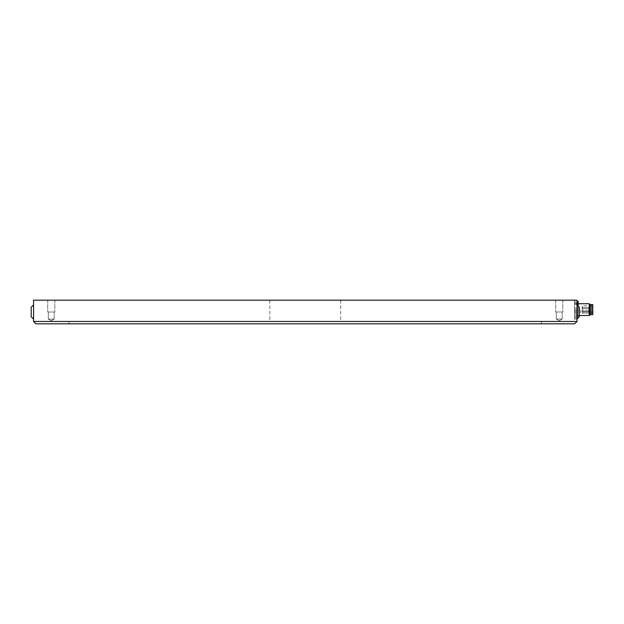 <?xml version="1.0" encoding="UTF-8"?>
<svg xmlns="http://www.w3.org/2000/svg" width="624" height="624" viewBox="0 0 624 624"><rect width="100%" height="100%" fill="white"/><g stroke="black" fill="none" stroke-linecap="round" stroke-linejoin="round"><path stroke-width="0.47" stroke-dasharray="3.12 2.34" d="M588.689 311.68L582.169 311.68L582.169 310.549L582.169 311.68L582.169 310.549L582.169 311.68L588.689 311.68L588.689 310.549L588.689 311.68A0.569 0.569 0 0 0 589.259 311.111A0.569 0.569 0 0 0 588.689 310.549L582.169 310.549L588.689 310.549A0.569 0.569 0 0 1 589.259 311.111A0.569 0.569 0 0 1 588.689 311.68M574.61 301.369L574.61 317.905L574.61 301.369M574.61 304.372L574.61 314.902L574.61 304.372L578.152 304.372L578.152 314.902L578.152 304.372M576.974 302.749L574.766 302.749L577.996 302.749L577.996 311.017L574.766 311.017L574.61 313.771L574.766 311.017L577.996 311.017L577.996 316.524L578.152 305.23L578.152 317.905L577.996 308.256L574.766 308.256L574.766 311.017L574.61 305.503L574.766 308.256L577.996 308.256L578.152 301.369L574.766 301.369L574.61 305.503L574.766 301.369L576.974 301.369M577.996 317.905L577.996 316.524L577.996 317.905L574.61 317.905L577.996 317.905M574.766 316.524L574.766 317.905L574.766 316.524L577.996 316.524L574.766 316.524L574.61 313.771L574.766 316.524M577.996 301.369L577.996 302.749M589.243 303.732L589.243 315.541M589.969 314.824L589.969 304.457M579.329 315.541L574.61 315.541L574.61 303.732L574.61 315.541M574.61 311.111L574.61 312.179L574.61 311.111M580.749 311.111L580.749 312.179L580.749 311.111M589.969 314.66L589.969 304.613L589.969 314.66M591.146 314.66L591.146 304.613L591.146 314.66M591.146 314.714L591.146 304.559M592.8 304.559L592.8 314.714M592.8 305.386L592.8 313.888L592.8 305.386L592.324 305.854L592.324 313.42L592.324 305.854L582.403 305.854L582.403 313.186L592.324 313.186L592.324 312.156L592.324 313.186L582.403 313.186L582.169 306.095M592.324 312.156L582.169 312L592.324 312.156M582.169 308.724L582.169 307.593L582.169 308.724L582.169 307.593L582.169 308.724L588.689 308.724L582.169 308.724M33.563 300.183L576.974 300.183L576.974 321.454L33.563 321.454L33.563 300.183M574.61 300.183L576.974 300.183L576.974 319.09L576.974 300.183L574.61 300.183L574.61 313.178L574.61 300.183M51.285 300.183L47.736 300.183L51.285 300.183M559.252 300.183L555.703 300.183L559.252 300.183M305.269 300.183L269.825 300.183L305.269 300.183M576.974 304.91L576.974 319.09L576.974 304.91M33.563 319.09L33.563 304.91L33.563 319.09M35.927 323.817L574.61 323.817M541.531 323.817L68.999 323.817L541.531 323.817L541.531 321.454L541.531 323.817M68.999 321.454L68.999 323.817L68.999 321.454L541.531 321.454L68.999 321.454M305.269 321.454L269.825 321.454L305.269 321.454M31.2 307.273L31.2 316.727L31.2 307.273M574.61 319.09L574.61 313.178L574.61 319.09L576.974 319.09L574.61 319.09M579.329 307.273L579.329 316.727L579.329 307.273M51.285 312L47.736 312L51.285 312M54.233 312L48.329 312L54.233 312L54.233 319.09L48.329 319.09L54.233 319.09L48.329 319.09L54.233 319.09L54.233 312L48.329 312L54.233 312M559.252 312L555.703 312L559.252 312M562.201 312L556.296 312L562.201 312L562.201 319.09L556.296 319.09L562.201 319.09L556.296 319.09L562.201 319.09L562.201 312L556.296 312L562.201 312M588.689 307.593L588.689 308.724L588.689 307.593L588.689 308.724L588.689 307.593L582.169 307.593L588.689 307.593A0.569 0.569 0 0 1 589.259 308.162A0.569 0.569 0 0 1 588.689 308.724A0.569 0.569 0 0 0 589.259 308.162A0.569 0.569 0 0 0 588.689 307.593M574.61 313.178L576.974 313.178L574.61 313.178M574.61 314.902L578.152 314.902M578.152 303.732L574.61 303.732M574.61 312.179L580.749 312.179M574.61 310.05L580.749 310.05M592.324 313.42L592.8 313.888M582.169 312L592.324 312M269.825 300.183L269.825 321.454M340.704 300.183L340.704 321.454M47.736 300.183L47.736 312L47.736 300.183M54.826 300.183L54.826 312L54.826 300.183M48.329 312L48.329 319.09L51.285 320.791L54.233 319.09L51.285 320.791L48.329 319.09L48.329 312M555.703 300.183L555.703 312L555.703 300.183M562.793 300.183L562.793 312L562.793 300.183M556.296 312L556.296 319.09L559.252 320.791L562.201 319.09L559.252 320.791L556.296 319.09L556.296 312"/><path stroke-width="0.94" d="M576.974 301.369L578.152 301.369L578.152 305.23M576.974 302.749L577.996 302.749L577.996 301.369M578.152 305.503L577.996 302.749M589.243 303.732L589.969 304.457L589.969 314.824L589.243 315.541L589.243 303.732L578.152 303.732M589.243 315.541L579.329 315.541M591.146 314.66L589.969 314.66M591.146 304.559L591.146 314.714L592.8 314.714L592.8 304.559L591.146 304.559M35.927 323.817L33.563 321.454L576.974 321.454L576.974 300.183L33.563 300.183L33.563 321.454L35.927 323.817L574.61 323.817L576.974 321.454L574.61 323.817M31.2 316.727L31.2 307.273L33.563 304.91L31.2 307.273L31.2 316.727L33.563 319.09L31.2 316.727M579.329 307.273L576.974 304.91L579.329 307.273L579.329 316.727L579.329 307.273M591.146 304.613L589.969 304.613M576.974 319.09L579.329 316.727L576.974 319.09"/></g></svg>
